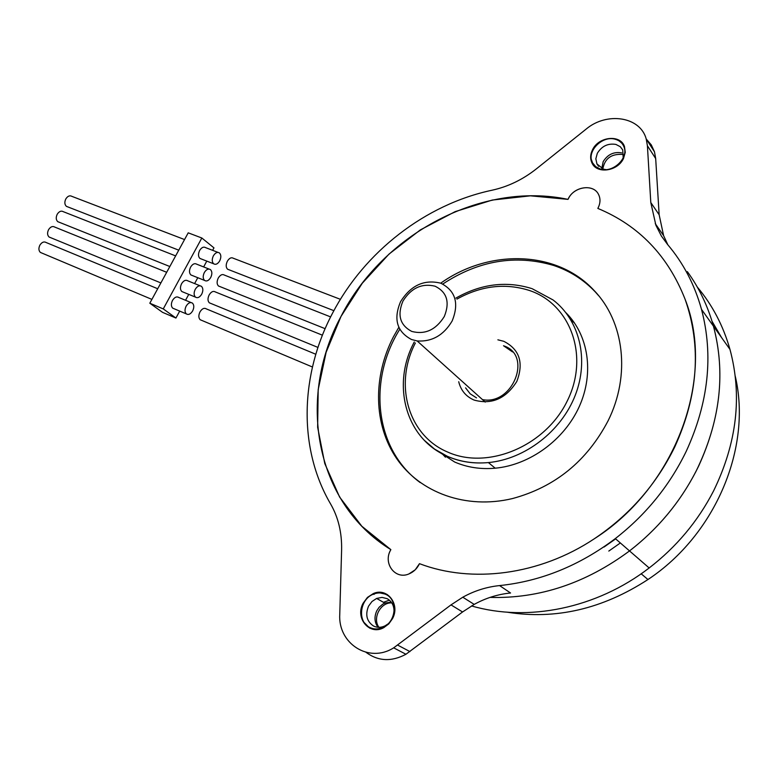 <?xml version="1.0" encoding="UTF-8"?>
<svg xmlns="http://www.w3.org/2000/svg" width="778" height="778" viewBox="0 0 778 778"><rect width="100%" height="100%" fill="white"/><g stroke="black" fill="none" stroke-linecap="round" stroke-linejoin="round"><path stroke-width="1.17" d="M471.536 605.936C527.309 622.176 596.279 608.756 649.163 567.969C676.481 546.915 697.954 521.221 713.591 490.899C736.931 442.964 742.397 395.808 729.978 349.41C723.248 325.758 712.366 304.976 697.302 287.063M687.344 271.639C699.111 287.802 707.805 305.968 713.445 326.157C725.981 373.615 720.165 422.026 695.999 471.39C679.816 502.627 657.653 529.137 629.528 550.921C585.853 583.286 539.368 598.778 490.062 597.397C539.368 598.778 585.853 583.286 629.528 550.921C659.462 527.698 682.559 499.291 698.819 465.672C720.613 418.01 725.485 371.505 713.445 326.157C707.805 305.968 699.111 287.802 687.344 271.639M186.156 306.124C188.218 302.875 190.318 301.883 192.477 303.148C194.16 304.986 194.218 307.573 192.652 310.918C190.6 314.176 188.48 315.168 186.321 313.884C184.649 312.056 184.59 309.469 186.156 306.124M191.067 302.564L178.833 297.497C176.664 296.224 174.554 297.206 172.502 300.425C170.946 303.741 171.014 306.318 172.697 308.146L174.107 308.74M212.627 250.331L213.96 247.871L201.833 238L163.263 308.915L175.935 318.046L179.699 311.103M185.553 300.289L188.762 294.376M194.617 283.571L197.787 277.707M203.642 266.922L206.783 261.107M200.082 285.779L187.809 280.829C185.67 279.584 183.589 280.547 181.575 283.727C180.01 287.082 180.088 289.679 181.799 291.517L183.209 292.09M209.068 269.062L196.766 264.219C194.646 263.003 192.594 263.956 190.62 267.087C189.044 270.472 189.132 273.088 190.863 274.935L192.273 275.5M218.025 252.403L205.684 247.667C203.593 246.48 201.57 247.423 199.625 250.506C198.05 253.929 198.137 256.565 199.897 258.422L201.308 258.977M175.935 318.046L162.544 312.348L149.814 303.216L163.263 308.915M201.833 238L188.218 232.836L149.814 303.216M157.71 288.745L46.262 242.571C44.015 241.287 41.895 242.133 39.911 245.099C38.443 248.192 38.599 250.623 40.378 252.422L41.837 253.035M166.687 272.29L54.849 227.118C52.622 225.873 50.541 226.709 48.586 229.636C47.108 232.758 47.273 235.209 49.082 237.018L50.541 237.611M175.633 255.894L63.417 211.733C61.209 210.507 59.147 211.334 57.241 214.222C55.753 217.373 55.928 219.853 57.757 221.662L59.225 222.245M184.542 239.556L71.946 196.387C69.767 195.19 67.735 196.017 65.858 198.867C64.36 202.047 64.545 204.546 66.412 206.355L67.871 206.929M201.706 294.191C199.683 297.391 197.593 298.373 195.453 297.118C193.761 295.28 193.693 292.674 195.268 289.29C197.291 286.09 199.363 285.118 201.492 286.353C203.204 288.191 203.272 290.807 201.706 294.191M210.712 277.513C208.728 280.673 206.676 281.646 204.556 280.42C202.834 278.573 202.766 275.937 204.342 272.524C206.335 269.373 208.378 268.4 210.488 269.616C212.219 271.464 212.297 274.099 210.712 277.513M219.697 260.902C217.743 264.014 215.72 264.977 213.629 263.781C211.879 261.914 211.801 259.269 213.386 255.816C215.341 252.714 217.363 251.751 219.445 252.938C221.195 254.795 221.283 257.45 219.697 260.902M315.81 354.253L206.316 308.885C204.167 307.621 202.066 308.623 199.995 311.89C198.429 315.265 198.478 317.871 200.131 319.709L201.531 320.293M322.413 335.192L215.37 291.954C213.25 290.719 211.178 291.711 209.146 294.94C207.57 298.344 207.619 300.969 209.311 302.807L210.712 303.391M330.631 316.909L224.404 275.091C222.304 273.885 220.262 274.867 218.268 278.047C216.683 281.48 216.741 284.126 218.453 285.983L219.853 286.537M340.414 299.326L233.39 258.286C231.329 257.11 229.306 258.082 227.351 261.214C225.756 264.685 225.824 267.35 227.555 269.207L228.965 269.762M398.813 327.305L393.405 336.855C372.808 376.795 373.352 424.564 396.731 458.68C420.149 492.659 465.954 509.707 512.478 498.562C555.006 487.086 586.865 461.189 608.056 420.869C630.919 375.084 624.102 321.577 594.12 290.505C556.912 249.981 488.808 248.853 440.688 283.202M507.159 612.189C555.599 619.93 602.532 609.038 647.948 579.532C715.789 534.632 752.102 447.146 735.229 376.105M721.537 337.545L712.016 321.236M608.795 551.077L620.358 542.956L608.795 551.077M597.835 208.416C638.845 225.464 667.913 255.699 685.039 299.112C715.896 376.815 676.442 486.629 594.227 538.833C539.3 575.341 471.672 583.578 419.478 563.671C417.164 568.543 413.653 571.966 408.936 573.931C395.068 580.087 382.63 563.029 390.848 549.628L361.838 526.249L339.607 497.054L324.776 463.542L317.638 427.239L318.183 389.661L326.138 352.249L341.046 316.364L362.266 283.26L389 254.095L420.324 229.909L455.159 211.626L492.309 200.053L530.421 195.823L568.018 199.372C573.104 186.866 593.011 183.316 598.389 194.14C600.674 198.555 600.49 203.321 597.835 208.416L598.185 207.745C600.509 202.854 600.567 198.322 598.389 194.14C593.244 183.851 574.592 186.419 568.689 198.05L568.018 199.372C481.018 180.982 382.805 234.509 341.046 316.364C297.108 397.101 314.098 502.559 390.848 549.628L390.478 550.338C382.971 563.729 395.399 579.931 408.936 573.931L415.238 569.778L419.478 563.671C471.672 583.578 539.3 575.341 594.227 538.833C629.412 515.269 656.253 484.655 674.75 446.971C698.206 395.419 701.639 346.132 685.039 299.112C667.913 255.699 638.845 225.464 597.835 208.416M604.01 547.051L615.651 538.872M667.553 244.457C683.288 262.964 694.608 284.602 701.503 309.362C713.62 355.429 708.515 402.79 686.167 451.444C669.488 485.764 645.876 514.812 615.32 538.59C579.454 565.635 540.875 581.292 499.583 585.581C486.658 586.913 474.395 590.784 462.793 597.212L451.007 604.895L393.678 647.841C368.753 663.653 337.817 643.464 339.762 614.231L341.61 549.958C341.97 532.677 338.304 517.351 330.611 503.988C297.75 447.827 300.318 373.936 332.605 313.057C364.503 251.926 425.245 204.381 492.124 190.202C507.995 186.72 522.748 179.611 536.363 168.875L586.077 129.148C606.762 111.594 640.284 116.535 646.217 138.97L647.413 145.768L650.797 202.533L655.883 225.221L661.368 236.006L667.553 244.457M363.122 603.242C354.778 618.063 369.482 635.83 383.768 627.642L388.796 623.878L392.53 618.598C400.456 604.175 387.074 587.127 373.304 593.585L367.449 597.407L363.122 603.242M592.486 149.853C590.201 154.598 590.064 159.043 592.068 163.176C597.037 174.233 617.693 171.286 623.489 158.498L625.259 152.362L624.462 146.507C620.436 134.127 598.496 136.568 592.486 149.853M366.01 652.324C378.166 661.319 391.48 661.961 405.951 654.259L462.56 611.965L474.201 604.399C485.657 598.078 497.774 594.275 510.553 593.001L499.583 585.581M377.982 627.292C374.451 622.351 374.062 616.837 376.815 610.74L379.09 607.317L382.737 604.166L384.828 603.086L391.256 602.133M393.989 612.442C394.329 606.091 392.063 601.511 387.181 598.681L382.027 597.387L376.63 598.438L371.981 601.511L368.548 606.159C365.086 614.746 366.72 621.35 373.44 625.969C377.145 627.817 381.026 627.778 385.061 625.843L387.911 623.975M369.706 628.138L364.289 622.672M373.848 594.392L374.344 594.178M380.014 592.933L387.425 594.596M667.845 244.807L663.605 235.646L659.151 214.757L655.679 158.556L654.483 151.827L651.283 144.883L646.314 139.116M601.773 168.534L603.174 161.649C607.628 154.472 613.793 151.545 621.661 152.887M623.207 157.895L622.731 149.911L620.27 146.702L615.943 144.436C608.017 143.113 601.802 146.07 597.31 153.315L595.841 158.8L596.93 163.934L603.485 169.166L605.926 169.614M593.361 165.15L591.494 159.86M619.2 140.983L623.548 144.62M600.383 169.05L595.744 166.696L592.564 162.865C586.029 151.798 602.221 135.041 615.369 139.291C619.531 140.507 622.381 142.977 623.917 146.731C629.003 158.002 612.831 173.299 600.383 169.05M623.713 154.783L622.731 154.452C611.382 153.626 604.739 158.459 602.814 168.952M383.447 602.308L389.389 600.149M369.433 627.311C357.053 621.466 359.864 599.011 373.421 594.149C377.816 592.418 381.998 592.535 385.985 594.48C397.85 599.77 396.362 621.165 383.544 627.107C378.643 629.499 373.946 629.567 369.433 627.311M391.82 602.921C380.578 602.084 372.147 618.199 378.944 627.34M574.232 322.588L570.702 319.622M445.434 457.182L442.196 453.769M566.014 312.824C588.411 334.968 594.382 372.866 579.357 406.369C564.361 439.871 529.828 465.02 495.207 468.2C480.639 469.484 467.14 467.422 454.692 462.035L435.058 449.402M598.797 295.864L595.287 291.915C583.646 279.672 569.788 270.861 553.712 265.473C515.581 254.27 478.596 260.465 442.74 284.058M399.785 329.289C367.586 380.413 374.665 449.305 420.159 482.555M440.513 283.134L441.077 283.348C455.568 290.846 459.263 303.391 452.144 320.983C443.684 335.24 432.033 341.902 417.173 340.959L411.484 339.49C396.906 331.72 393.26 319.126 400.553 301.699C410.745 285.419 424.059 279.234 440.513 283.134M435.048 286.197C446.99 292.1 450.063 302.214 444.287 316.539C435.855 329.921 425.012 334.88 411.737 331.418C400.028 325.223 397.091 315.129 402.946 301.105C411.144 288.016 421.851 283.046 435.048 286.197M462.56 611.965L451.007 604.895M397.714 645.127L409.938 651.585M650.797 202.533L659.151 214.757M655.679 158.556L647.413 145.768M574.485 322.948L570.935 320.001L574.485 322.958M532.201 288.726L553.08 299.968C579.454 320.05 589.296 359.232 575.273 395.243C561.337 431.265 524.985 459.185 488.389 462.579C473.724 463.902 460.138 461.85 447.622 456.443L434.542 449.081L424.506 440.494M456.929 299.102C481.096 285.701 505.262 282.822 529.439 290.486C570.449 304.062 589.782 355.993 567.201 401.078C545.213 446.407 487.602 470.126 447.817 452.115C407.691 435.456 393.872 383.894 415.384 342.981M458.719 381.726C460.848 390.42 465.973 396.537 474.094 400.067C491.686 404.92 505.924 398.706 516.816 381.434C523.934 362.781 519.587 349.4 503.774 341.299L497.881 339.821M465.575 387.852L470.175 393.794L476.525 397.898M512.546 351.928L503.512 345.733M729.978 349.41L701.503 309.362M649.163 567.969L615.32 538.59M151.895 299.394L40.378 252.422M160.881 282.929L49.082 237.018M169.837 266.523L57.757 221.662M178.755 250.176L66.412 206.355M186.321 313.884L172.697 308.146M195.453 297.118L181.799 291.517M204.556 280.42L190.863 274.935M213.629 263.781L199.897 258.422M312.435 367.002L200.131 319.709M317.959 347.426L209.311 302.807M325.126 328.676L218.453 285.983M333.879 310.675L227.555 269.207M595.287 291.915L594.12 290.505M641.189 573.794L647.948 579.532M474.201 604.399L462.793 597.212M405.951 654.259L393.678 647.841M384.828 603.086L376.63 598.438M373.946 593.945L373.304 593.585M663.605 235.646L655.251 223.607M654.483 151.827L646.217 138.97M598.622 166.317L596.93 163.934M592.817 164.216L592.068 163.176M384.147 627.438L383.544 627.107M531.52 288.492C506.167 280.712 480.969 283.912 455.908 298.091M414.275 341.989C391.324 384.478 405.455 438.734 447.515 456.346C460.07 461.792 473.695 463.873 488.389 462.579L495.207 468.2M482.467 399.61C512.702 405.737 532.638 355.4 504.047 345.947M417.173 340.959L485.229 402.09"/></g></svg>
